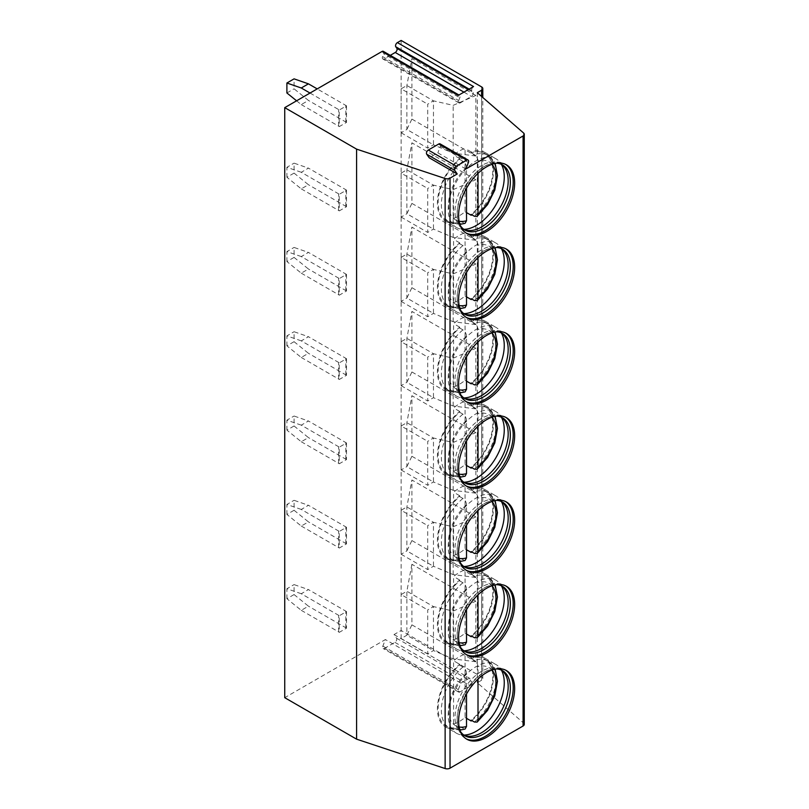 <?xml version="1.0" encoding="UTF-8"?>
<svg xmlns="http://www.w3.org/2000/svg" width="809" height="809" viewBox="0 0 809 809"><rect width="100%" height="100%" fill="white"/><g stroke="black" fill="none" stroke-linecap="round" stroke-linejoin="round"><path stroke-width="0.61" stroke-dasharray="4.04 3.03" d="M465.863 169L437.841 152.82L429.225 157.795M473.558 86.573A2.639 1.527 120 0 0 471.94 90.75L473.012 92.277A2.639 1.527 -60 0 1 471.394 96.453L460.331 102.834A2.639 1.527 -60 0 1 459.006 102.965A2.639 1.527 -60 0 1 458.713 100.538L459.795 97.758A2.639 1.527 120 0 0 459.492 95.32A2.639 1.527 120 0 0 458.177 95.452M383.335 51.351A2.639 1.527 -60 0 1 383.628 53.788L459.795 97.758M390.262 55.356L384.174 58.865A2.639 1.527 -60 0 1 382.849 58.996A2.639 1.527 -60 0 1 382.556 56.569L383.628 53.788M401.133 40.45L401.133 630.484L394.013 634.59L396.541 638.19A2.639 1.527 -60 0 1 394.923 642.356L384.477 648.393A2.639 1.527 -60 0 1 383.163 648.525A2.639 1.527 -60 0 1 382.859 646.088L385.397 639.565L284.738 697.682M346.495 611.584L346.495 628.178L339.244 632.365L339.244 615.77L346.495 611.584A14.228 8.211 0 0 0 345.807 611.149L308.441 589.579L301.261 593.735L338.617 615.305A4.065 2.346 180 0 1 339.244 615.77M346.495 527.296L346.495 543.881L339.244 548.067L339.244 531.483L346.495 527.296A14.228 8.211 0 0 0 345.807 526.861L308.441 505.291L301.261 509.437L338.617 531.007A4.065 2.346 180 0 1 339.244 531.483M346.495 442.998L346.495 459.593L339.244 463.779L339.244 447.185L346.495 442.998A14.228 8.211 0 0 0 345.807 442.574L308.441 421.004L301.261 425.15L338.617 446.72A4.065 2.346 180 0 1 339.244 447.185M346.495 358.711L346.495 375.305L339.244 379.492L339.244 362.897L346.495 358.711A14.228 8.211 0 0 0 345.807 358.286L308.441 336.716L301.261 340.862L338.617 362.432A4.065 2.346 180 0 1 339.244 362.897M346.495 274.423L346.495 291.018L339.244 295.204L339.244 278.609L346.495 274.423A14.228 8.211 0 0 0 345.807 273.988L308.441 252.418L301.261 256.564L338.617 278.134A4.065 2.346 180 0 1 339.244 278.609M346.495 190.125L346.495 206.72L339.244 210.906L339.244 194.312L346.495 190.125A14.228 8.211 0 0 0 345.807 189.7L308.441 168.13L301.261 172.277L338.617 193.847A4.065 2.346 180 0 1 339.244 194.312M346.495 105.837L346.495 122.432L339.244 126.619L339.244 110.024L346.495 105.837A14.228 8.211 0 0 0 345.807 105.413L317.209 88.899M440.076 143.871A2.639 1.527 -60 0 1 440.369 146.298L437.841 152.82M524.262 724.348A4.065 2.346 0 0 0 523.585 723.044L477.29 682.745L481.598 680.258A4.065 2.346 0 0 0 482.791 678.599A4.065 2.346 0 0 0 481.598 676.941L401.133 630.484M477.29 92.711L477.29 682.745M411.902 624.841L475.854 661.762L475.854 601.198L411.902 564.278L411.902 624.841L406.876 635.217L433.462 650.557L433.462 606.588L453.182 611.088L475.854 601.198M411.902 540.554L475.854 577.474L475.854 516.911L411.902 479.99L411.902 540.554L406.876 550.919L433.462 566.27L433.462 522.301L453.182 526.79L475.854 516.911M411.902 456.266L475.854 493.177L475.854 432.613L411.902 395.702L411.902 456.266L406.876 466.631L433.462 481.982L433.462 438.013L453.182 442.503L475.854 432.613M411.902 371.968L475.854 408.889L475.854 348.325L411.902 311.404L411.902 371.968L406.876 382.344L433.462 397.684L433.462 353.715L453.182 358.215L475.854 348.325M411.902 287.68L475.854 324.601L475.854 264.037L411.902 227.117L411.902 287.68L406.876 298.046L433.462 313.396L433.462 269.427L453.182 273.927L475.854 264.037M411.902 203.393L475.854 240.303L475.854 179.74L411.902 142.829L411.902 203.393L406.876 213.758L433.462 229.109L433.462 185.14L453.182 189.63L475.854 179.74M411.902 119.095L475.854 156.016L475.854 95.452L411.902 58.531L411.902 119.095L406.876 129.47L433.462 144.821L433.462 100.842L453.182 105.342L475.854 95.452M460.837 683.12L469.453 678.144L471.991 681.744A2.639 1.527 -60 0 1 470.373 685.911L459.916 691.948A2.639 1.527 -60 0 1 458.602 692.079A2.639 1.527 -60 0 1 458.309 689.642L460.837 683.12L385.397 639.565M394.013 634.59L469.453 678.144M475.854 661.762L453.182 658.89L433.462 650.557L427.708 653.874L427.708 609.905L433.462 606.588L406.876 591.237L401.133 594.564L427.708 609.905M411.902 564.278L406.876 591.237L406.876 635.217L401.133 638.534L427.708 653.874M453.182 658.89L453.182 611.088M401.133 638.534L401.133 594.564M475.854 577.474L453.182 574.592L433.462 566.27L427.708 569.587L427.708 525.617L433.462 522.301L406.876 506.95L401.133 510.267L427.708 525.617M401.133 510.267L401.133 554.236L406.876 550.919L406.876 506.95L411.902 479.99M401.133 554.236L427.708 569.587M453.182 574.592L453.182 526.79M475.854 493.177L453.182 490.305L433.462 481.982L427.708 485.299L427.708 441.33L433.462 438.013L406.876 422.662L401.133 425.979L427.708 441.33M401.133 425.979L401.133 469.948L406.876 466.631L406.876 422.662L411.902 395.702M401.133 469.948L427.708 485.299M453.182 490.305L453.182 442.503M475.854 408.889L453.182 406.017L433.462 397.684L427.708 401.011L427.708 357.032L433.462 353.715L406.876 338.374L401.133 341.691L427.708 357.032M401.133 341.691L401.133 385.66L406.876 382.344L406.876 338.374L411.902 311.404M401.133 385.66L427.708 401.011M453.182 406.017L453.182 358.215M475.854 324.601L453.182 321.719L433.462 313.396L427.708 316.713L427.708 272.744L433.462 269.427L406.876 254.077L401.133 257.393L427.708 272.744M401.133 257.393L401.133 301.373L406.876 298.046L406.876 254.077L411.902 227.117M401.133 301.373L427.708 316.713M453.182 321.719L453.182 273.927M475.854 240.303L453.182 237.431L433.462 229.109L427.708 232.426L427.708 188.457L433.462 185.14L406.876 169.789L401.133 173.106L427.708 188.457M401.133 173.106L401.133 217.075L406.876 213.758L406.876 169.789L411.902 142.829M401.133 217.075L427.708 232.426M453.182 237.431L453.182 189.63M475.854 156.016L453.182 153.144L433.462 144.821L427.708 148.138L427.708 104.169L433.462 100.842L406.876 85.501L401.133 88.818L427.708 104.169M401.133 88.818L401.133 132.787L406.876 129.47L406.876 85.501L411.902 58.531M401.133 132.787L427.708 148.138M453.182 153.144L453.182 105.342M496.372 668.942A37.598 21.701 -60 0 0 483.752 672.542A37.598 21.701 -60 0 0 457.166 718.594L457.166 720.253A39.631 22.874 120 0 0 465.377 738.384A39.631 22.874 120 0 0 466.105 738.779M457.166 720.253A39.631 22.874 -60 0 1 485.188 671.713A39.631 22.874 -60 0 1 505.008 669.751A39.631 22.874 -60 0 1 505.706 670.186M457.166 718.594A37.598 21.701 120 0 0 460.351 731.326M501.438 670.115A37.598 21.701 -60 0 0 500.397 669.437A37.598 21.701 -60 0 0 471.425 679.509A37.598 21.701 -60 0 0 455.012 717.34A37.598 21.701 120 0 0 462.799 734.552A37.598 21.701 120 0 0 463.911 735.128M445.628 726.988A39.631 22.874 120 0 0 459.694 727.655L459.694 726.806A38.61 22.288 -60 0 1 446.143 726.108A38.61 22.288 -60 0 1 439.257 698.875A38.61 22.288 -60 0 1 459.694 665.17L459.694 664.32A39.631 22.874 -60 0 0 437.416 708.846A39.631 22.874 120 0 0 445.628 726.988L456.418 733.217A39.631 22.874 120 0 1 448.216 715.075A39.631 22.874 -60 0 1 465.509 675.202A39.631 22.874 -60 0 1 496.048 664.583A39.631 22.874 -60 0 1 499.446 667.374A39.631 22.874 -60 0 1 501.368 670.085M456.418 733.217A39.631 22.874 120 0 0 460.533 734.764A39.631 22.874 120 0 0 463.84 735.078M459.694 727.655L453.576 724.126A39.631 22.874 120 0 0 465.074 717.482L465.074 654.147A39.631 22.874 120 0 0 453.576 660.791L453.576 724.126M466.51 718.321L465.074 717.482M471.789 720.516A39.631 22.874 120 0 0 493.46 676.496A39.631 22.874 -60 0 0 485.258 658.354L496.048 664.583M485.258 658.354A39.631 22.874 -60 0 0 471.192 657.687L471.192 658.536A38.61 22.288 -60 0 1 484.743 659.234A38.61 22.288 -60 0 1 491.629 686.467A38.61 22.288 -60 0 1 471.192 720.162M471.192 658.536L474.418 660.397C476.552 661.833 477.755 663.936 478.008 666.727L478.008 679.095M471.192 657.687L465.074 654.147M459.694 665.17L462.92 667.031C465.064 668.477 466.267 670.59 466.51 673.361L466.51 693.991M459.694 726.806L465.094 729.051M459.694 664.32L453.576 660.791M496.372 584.644A37.598 21.701 -60 0 0 483.752 588.254A37.598 21.701 -60 0 0 457.166 634.296L457.166 635.955A39.631 22.874 120 0 0 465.377 654.097A39.631 22.874 120 0 0 466.105 654.491M457.166 635.955A39.631 22.874 -60 0 1 485.188 587.425A39.631 22.874 -60 0 1 505.008 585.463A39.631 22.874 -60 0 1 505.706 585.898M457.166 634.296A37.598 21.701 120 0 0 460.351 647.028M501.438 585.827A37.598 21.701 -60 0 0 500.397 585.15A37.598 21.701 -60 0 0 471.425 595.222A37.598 21.701 -60 0 0 455.012 633.053A37.598 21.701 120 0 0 462.799 650.264A37.598 21.701 120 0 0 463.911 650.83M445.628 642.7A39.631 22.874 120 0 0 459.694 643.367L459.694 642.508A38.61 22.288 -60 0 1 446.143 641.81A38.61 22.288 -60 0 1 439.257 614.587A38.61 22.288 -60 0 1 459.694 580.882L459.694 580.033A39.631 22.874 -60 0 0 437.416 624.558A39.631 22.874 120 0 0 445.628 642.7L456.418 648.929A39.631 22.874 120 0 1 448.216 630.787A39.631 22.874 -60 0 1 465.509 590.904A39.631 22.874 -60 0 1 496.048 580.296A39.631 22.874 -60 0 1 499.446 583.077A39.631 22.874 -60 0 1 501.368 585.787M456.418 648.929A39.631 22.874 120 0 0 460.533 650.476A39.631 22.874 120 0 0 463.84 650.78M459.694 643.367L453.576 639.838A39.631 22.874 120 0 0 465.074 633.194L465.074 569.86A39.631 22.874 120 0 0 453.576 576.493L453.576 639.838M466.51 634.023L465.074 633.194M471.789 636.228A39.631 22.874 120 0 0 493.46 592.198A39.631 22.874 -60 0 0 485.258 574.056L496.048 580.296M485.258 574.056A39.631 22.874 -60 0 0 471.192 573.389L471.192 574.248A38.61 22.288 -60 0 1 484.743 574.946A38.61 22.288 -60 0 1 491.629 602.169A38.61 22.288 -60 0 1 471.192 635.874M471.192 573.389L465.074 569.86M471.192 574.248L474.418 576.109C476.552 577.535 477.755 579.649 478.008 582.44L478.008 594.797M459.694 642.508L465.094 644.763M459.694 580.882L462.92 582.743C465.064 584.189 466.267 586.303 466.51 589.073L466.51 609.703M459.694 580.033L453.576 576.493M496.372 500.356A37.598 21.701 -60 0 0 483.752 503.967A37.598 21.701 -60 0 0 457.166 550.009L457.166 551.667A39.631 22.874 120 0 0 465.377 569.809A39.631 22.874 120 0 0 466.105 570.203M457.166 551.667A39.631 22.874 -60 0 1 485.188 503.137A39.631 22.874 -60 0 1 505.008 501.175A39.631 22.874 -60 0 1 505.706 501.61M457.166 550.009A37.598 21.701 120 0 0 460.351 562.74M501.438 501.529A37.598 21.701 -60 0 0 500.397 500.862A37.598 21.701 -60 0 0 471.425 510.934A37.598 21.701 -60 0 0 455.012 548.765A37.598 21.701 120 0 0 462.799 565.976A37.598 21.701 120 0 0 463.911 566.543M445.628 558.402A39.631 22.874 120 0 0 459.694 559.07L459.694 558.22A38.61 22.288 -60 0 1 446.143 557.522A38.61 22.288 -60 0 1 439.257 530.289A38.61 22.288 -60 0 1 459.694 496.595L459.694 495.735A39.631 22.874 -60 0 0 437.416 540.26A39.631 22.874 120 0 0 445.628 558.402L456.418 564.642A39.631 22.874 120 0 1 448.216 546.5A39.631 22.874 -60 0 1 465.509 506.616A39.631 22.874 -60 0 1 496.048 495.998A39.631 22.874 -60 0 1 499.446 498.789A39.631 22.874 -60 0 1 501.368 501.499M456.418 564.642A39.631 22.874 120 0 0 460.533 566.179A39.631 22.874 120 0 0 463.84 566.492M459.694 559.07L453.576 555.54A39.631 22.874 120 0 0 465.074 548.906L465.074 485.572A39.631 22.874 120 0 0 453.576 492.206L453.576 555.54M466.51 549.736L465.074 548.906M471.789 551.93A39.631 22.874 120 0 0 493.46 507.91A39.631 22.874 -60 0 0 485.258 489.769L496.048 495.998M485.258 489.769A39.631 22.874 -60 0 0 471.192 489.101L471.192 489.951A38.61 22.288 -60 0 1 484.743 490.659A38.61 22.288 -60 0 1 491.629 517.881A38.61 22.288 -60 0 1 471.192 551.586M471.192 489.101L465.074 485.572M471.192 489.951L474.418 491.811C476.552 493.247 477.755 495.361 478.008 498.152L478.008 510.509M459.694 558.22L465.094 560.475M459.694 496.595L462.92 498.455C465.064 499.901 466.267 502.005 466.51 504.786L466.51 525.415M459.694 495.735L453.576 492.206M496.372 416.069A37.598 21.701 -60 0 0 483.752 419.669A37.598 21.701 -60 0 0 457.166 465.721L457.166 467.38A39.631 22.874 120 0 0 465.377 485.521A39.631 22.874 120 0 0 466.105 485.906M457.166 467.38A39.631 22.874 -60 0 1 485.188 418.84A39.631 22.874 -60 0 1 505.008 416.878A39.631 22.874 -60 0 1 505.706 417.323M457.166 465.721A37.598 21.701 120 0 0 460.351 478.453M501.438 417.242A37.598 21.701 -60 0 0 500.397 416.564A37.598 21.701 -60 0 0 471.425 426.636A37.598 21.701 -60 0 0 455.012 464.477A37.598 21.701 120 0 0 462.799 481.679A37.598 21.701 120 0 0 463.911 482.255M445.628 474.114A39.631 22.874 120 0 0 459.694 474.782L459.694 473.932A38.61 22.288 -60 0 1 446.143 473.235A38.61 22.288 -60 0 1 439.257 446.002A38.61 22.288 -60 0 1 459.694 412.297L459.694 411.447A39.631 22.874 -60 0 0 437.416 455.973A39.631 22.874 120 0 0 445.628 474.114L456.418 480.344A39.631 22.874 120 0 1 448.216 462.202A39.631 22.874 -60 0 1 465.509 422.328A39.631 22.874 -60 0 1 496.048 411.71A39.631 22.874 -60 0 1 499.446 414.501A39.631 22.874 -60 0 1 501.368 417.211M456.418 480.344A39.631 22.874 120 0 0 460.533 481.891A39.631 22.874 120 0 0 463.84 482.204M459.694 474.782L453.576 471.253A39.631 22.874 120 0 0 465.074 464.619L465.074 401.284A39.631 22.874 120 0 0 453.576 407.918L453.576 471.253M466.51 465.448L465.074 464.619M471.789 467.642A39.631 22.874 120 0 0 493.46 423.623A39.631 22.874 -60 0 0 485.258 405.481L496.048 411.71M485.258 405.481A39.631 22.874 -60 0 0 471.192 404.813L471.192 405.663A38.61 22.288 -60 0 1 484.743 406.361A38.61 22.288 -60 0 1 491.629 433.594A38.61 22.288 -60 0 1 471.192 467.299M471.192 404.813L465.074 401.284M471.192 405.663L474.418 407.524C476.552 408.96 477.755 411.073 478.008 413.854L478.008 426.222M459.694 473.932L465.094 476.177M459.694 412.297L462.92 414.157C465.064 415.604 466.267 417.717 466.51 420.498L466.51 441.117M459.694 411.447L453.576 407.918M496.372 331.771A37.598 21.701 -60 0 0 483.752 335.381A37.598 21.701 -60 0 0 457.166 381.423L457.166 383.082A39.631 22.874 120 0 0 465.377 401.224A39.631 22.874 120 0 0 466.105 401.618M457.166 383.082A39.631 22.874 -60 0 1 485.188 334.552A39.631 22.874 -60 0 1 505.008 332.59A39.631 22.874 -60 0 1 505.706 333.025M457.166 381.423A37.598 21.701 120 0 0 460.351 394.155M501.438 332.954A37.598 21.701 -60 0 0 500.397 332.277A37.598 21.701 -60 0 0 471.425 342.349A37.598 21.701 -60 0 0 455.012 380.179A37.598 21.701 120 0 0 462.799 397.391A37.598 21.701 120 0 0 463.911 397.957M445.628 389.827A39.631 22.874 120 0 0 459.694 390.494L459.694 389.645A38.61 22.288 -60 0 1 446.143 388.937A38.61 22.288 -60 0 1 439.257 361.714A38.61 22.288 -60 0 1 459.694 328.009L459.694 327.16A39.631 22.874 -60 0 0 437.416 371.685A39.631 22.874 120 0 0 445.628 389.827L456.418 396.056A39.631 22.874 120 0 1 448.216 377.914A39.631 22.874 -60 0 1 465.509 338.041A39.631 22.874 -60 0 1 496.048 327.423A39.631 22.874 -60 0 1 499.446 330.214A39.631 22.874 -60 0 1 501.368 332.914M456.418 396.056A39.631 22.874 120 0 0 460.533 397.603A39.631 22.874 120 0 0 463.84 397.917M459.694 390.494L453.576 386.965A39.631 22.874 120 0 0 465.074 380.321L465.074 316.986A39.631 22.874 120 0 0 453.576 323.63L453.576 386.965M466.51 381.15L465.074 380.321M471.789 383.355A39.631 22.874 120 0 0 493.46 339.325A39.631 22.874 -60 0 0 485.258 321.193L496.048 327.423M485.258 321.193A39.631 22.874 -60 0 0 471.192 320.516L471.192 321.375A38.61 22.288 -60 0 1 484.743 322.073A38.61 22.288 -60 0 1 491.629 349.296A38.61 22.288 -60 0 1 471.192 383.001M471.192 320.516L465.074 316.986M471.192 321.375L474.418 323.236C476.552 324.672 477.755 326.775 478.008 329.566L478.008 341.934M459.694 389.645L465.094 391.89M459.694 328.009L462.92 329.87C465.064 331.316 466.267 333.429 466.51 336.2L466.51 356.83M459.694 327.16L453.576 323.63M496.372 247.483A37.598 21.701 -60 0 0 483.752 251.093A37.598 21.701 -60 0 0 457.166 297.136L457.166 298.794A39.631 22.874 120 0 0 465.377 316.936A39.631 22.874 120 0 0 466.105 317.33M457.166 298.794A39.631 22.874 -60 0 1 485.188 250.264A39.631 22.874 -60 0 1 505.008 248.302A39.631 22.874 -60 0 1 505.706 248.737M457.166 297.136A37.598 21.701 120 0 0 460.351 309.867M501.438 248.656A37.598 21.701 -60 0 0 500.397 247.989A37.598 21.701 -60 0 0 471.425 258.061A37.598 21.701 -60 0 0 455.012 295.892A37.598 21.701 120 0 0 462.799 313.103A37.598 21.701 120 0 0 463.911 313.67M445.628 305.539A39.631 22.874 120 0 0 459.694 306.207L459.694 305.347A38.61 22.288 -60 0 1 446.143 304.649A38.61 22.288 -60 0 1 439.257 277.426A38.61 22.288 -60 0 1 459.694 243.721L459.694 242.862A39.631 22.874 -60 0 0 437.416 287.397A39.631 22.874 120 0 0 445.628 305.539L456.418 311.768A39.631 22.874 120 0 1 448.216 293.627A39.631 22.874 -60 0 1 465.509 253.743A39.631 22.874 -60 0 1 496.048 243.125A39.631 22.874 -60 0 1 499.446 245.916A39.631 22.874 -60 0 1 501.368 248.626M456.418 311.768A39.631 22.874 120 0 0 460.533 313.316A39.631 22.874 120 0 0 463.84 313.619M459.694 306.207L453.576 302.667A39.631 22.874 120 0 0 465.074 296.033L465.074 232.699A39.631 22.874 120 0 0 453.576 239.333L453.576 302.667M466.51 296.863L465.074 296.033M471.789 299.057A39.631 22.874 120 0 0 493.46 255.037A39.631 22.874 -60 0 0 485.258 236.895L496.048 243.125M485.258 236.895A39.631 22.874 -60 0 0 471.192 236.228L471.192 237.077A38.61 22.288 -60 0 1 484.743 237.785A38.61 22.288 -60 0 1 491.629 265.008A38.61 22.288 -60 0 1 471.192 298.713M471.192 236.228L465.074 232.699M471.192 237.077L474.418 238.948C476.552 240.374 477.755 242.488 478.008 245.279L478.008 257.636M459.694 305.347L465.094 307.602M459.694 243.721L462.92 245.582C465.064 247.028 466.267 249.132 466.51 251.912L466.51 272.542M459.694 242.862L453.576 239.333M496.372 163.196A37.598 21.701 -60 0 0 483.752 166.806A37.598 21.701 -60 0 0 457.166 212.848L457.166 214.506A39.631 22.874 120 0 0 465.377 232.648A39.631 22.874 120 0 0 466.105 233.043M457.166 214.506A39.631 22.874 -60 0 1 485.188 165.976A39.631 22.874 -60 0 1 505.008 164.005A39.631 22.874 -60 0 1 505.706 164.449M457.166 212.848A37.598 21.701 120 0 0 460.351 225.58M501.438 164.369A37.598 21.701 -60 0 0 500.397 163.691A37.598 21.701 -60 0 0 471.425 173.763A37.598 21.701 -60 0 0 455.012 211.604A37.598 21.701 120 0 0 462.799 228.816A37.598 21.701 120 0 0 463.911 229.382M445.628 221.241A39.631 22.874 120 0 0 459.694 221.909L459.694 221.059A38.61 22.288 -60 0 1 446.143 220.361A38.61 22.288 -60 0 1 439.257 193.129A38.61 22.288 -60 0 1 459.694 159.424L459.694 158.574A39.631 22.874 -60 0 0 437.416 203.099A39.631 22.874 120 0 0 445.628 221.241L456.418 227.471A39.631 22.874 120 0 1 448.216 209.339A39.631 22.874 -60 0 1 465.509 169.455A39.631 22.874 -60 0 1 496.048 158.837A39.631 22.874 -60 0 1 499.446 161.628A39.631 22.874 -60 0 1 501.368 164.338M456.418 227.471A39.631 22.874 120 0 0 460.533 229.018A39.631 22.874 120 0 0 463.84 229.331M459.694 221.909L453.576 218.379A39.631 22.874 120 0 0 465.074 211.746L465.074 148.411A39.631 22.874 120 0 0 453.576 155.045L453.576 218.379M466.51 212.575L465.074 211.746M471.789 214.769A39.631 22.874 120 0 0 493.46 170.75A39.631 22.874 -60 0 0 485.258 152.608L496.048 158.837M485.258 152.608A39.631 22.874 -60 0 0 471.192 151.94L471.192 152.79A38.61 22.288 -60 0 1 484.743 153.488A38.61 22.288 -60 0 1 491.629 180.72A38.61 22.288 -60 0 1 471.192 214.425M471.192 151.94L465.074 148.411M471.192 152.79L474.418 154.65C476.552 156.086 477.755 158.2 478.008 160.981L478.008 173.348M459.694 221.059L465.094 223.314M459.694 159.424L462.92 161.294C465.064 162.73 466.267 164.844 466.51 167.625L466.51 188.244M459.694 158.574L453.576 155.045M294.072 594.564L286.892 598.711L301.261 610.32L308.441 606.174L294.072 594.564L294.072 584.604L308.441 589.579M301.261 610.32L338.617 631.89A4.065 2.346 180 0 1 339.244 632.365M346.495 628.178A14.228 8.211 0 0 0 345.807 627.744L308.441 606.174M301.261 593.735L286.892 588.75L294.072 584.604M286.892 598.711L286.892 588.75M294.072 510.267L286.892 514.423L301.261 526.032L308.441 521.886L294.072 510.267L294.072 500.316L308.441 505.291M301.261 526.032L338.617 547.602A4.065 2.346 180 0 1 339.244 548.067M346.495 543.881A14.228 8.211 0 0 0 345.807 543.456L308.441 521.886M301.261 509.437L286.892 504.462L294.072 500.316M286.892 514.423L286.892 504.462M294.072 425.979L286.892 430.125L301.261 441.744L308.441 437.598L294.072 425.979L294.072 416.028L308.441 421.004M301.261 441.744L338.617 463.314A4.065 2.346 180 0 1 339.244 463.779M346.495 459.593A14.228 8.211 0 0 0 345.807 459.168L308.441 437.598M301.261 425.15L286.892 420.174L294.072 416.028M286.892 430.125L286.892 420.174M294.072 341.691L286.892 345.837L301.261 357.457L308.441 353.3L294.072 341.691L294.072 331.73L308.441 336.716M301.261 357.457L338.617 379.027A4.065 2.346 180 0 1 339.244 379.492M346.495 375.305A14.228 8.211 0 0 0 345.807 374.87L308.441 353.3M301.261 340.862L286.892 335.887L294.072 331.73M286.892 345.837L286.892 335.887M294.072 257.404L286.892 261.55L301.261 273.159L308.441 269.013L294.072 257.404L294.072 247.443L308.441 252.418M301.261 273.159L338.617 294.729A4.065 2.346 180 0 1 339.244 295.204M346.495 291.018A14.228 8.211 0 0 0 345.807 290.583L308.441 269.013M301.261 256.564L286.892 251.589L294.072 247.443M286.892 261.55L286.892 251.589M294.072 173.106L286.892 177.252L301.261 188.871L308.441 184.725L294.072 173.106L294.072 163.155L308.441 168.13M301.261 188.871L338.617 210.441A4.065 2.346 180 0 1 339.244 210.906M346.495 206.72A14.228 8.211 0 0 0 345.807 206.295L308.441 184.725M301.261 172.277L286.892 167.301L294.072 163.155M286.892 177.252L286.892 167.301M296.59 100.801L301.261 104.583L308.441 100.427L294.072 88.818L294.072 78.857M301.261 104.583L338.617 126.153A4.065 2.346 180 0 1 339.244 126.619M346.495 122.432A14.228 8.211 0 0 0 345.807 122.007L308.441 100.427M286.892 92.964L294.072 88.818M310.029 93.045L338.617 109.559A4.065 2.346 180 0 1 339.244 110.024M382.556 56.569L458.713 100.538M384.174 58.865L460.331 102.834M463.921 92.135L471.394 96.453M468.34 89.587L473.012 92.277M469.129 89.132L471.94 90.75M468.391 162.478L440.369 146.298M523.585 133.01L523.585 723.044M481.598 96.463L481.598 680.258M481.598 86.907L481.598 676.941M396.541 638.19L471.991 681.744M394.923 642.356L470.373 685.911M384.477 648.393L459.916 691.948M382.859 646.088L458.309 689.642M491.993 670.044A33.523 19.355 120 0 0 478.008 666.727M466.51 673.361A33.523 19.355 120 0 0 448.894 705.428A33.523 19.355 120 0 0 459.128 726.978M474.418 722.022A38.61 22.288 120 0 0 494.855 688.328A38.61 22.288 120 0 0 487.969 661.095A38.61 22.288 120 0 0 474.418 660.397M462.92 667.031A38.61 22.288 120 0 0 442.483 700.736A38.61 22.288 120 0 0 449.359 727.969A38.61 22.288 120 0 0 462.92 728.666M474.418 637.735A38.61 22.288 120 0 0 494.855 604.03A38.61 22.288 120 0 0 487.969 576.807A38.61 22.288 120 0 0 474.418 576.109M462.92 582.743A38.61 22.288 120 0 0 442.483 616.448A38.61 22.288 120 0 0 449.359 643.671A38.61 22.288 120 0 0 462.92 644.369M491.993 585.756A33.523 19.355 120 0 0 478.008 582.44M466.51 589.073A33.523 19.355 120 0 0 448.894 621.14A33.523 19.355 120 0 0 459.128 642.69M474.418 553.447A38.61 22.288 120 0 0 494.855 519.742A38.61 22.288 120 0 0 487.969 492.519A38.61 22.288 120 0 0 474.418 491.811M462.92 498.455A38.61 22.288 120 0 0 442.483 532.15A38.61 22.288 120 0 0 449.359 559.383A38.61 22.288 120 0 0 462.92 560.081M491.993 501.469A33.523 19.355 120 0 0 478.008 498.152M466.51 504.786A33.523 19.355 120 0 0 448.894 536.852A33.523 19.355 120 0 0 459.128 558.392M474.418 469.159A38.61 22.288 120 0 0 494.855 435.454A38.61 22.288 120 0 0 487.969 408.221A38.61 22.288 120 0 0 474.418 407.524M462.92 414.157A38.61 22.288 120 0 0 442.483 447.862A38.61 22.288 120 0 0 449.359 475.095A38.61 22.288 120 0 0 462.92 475.793M491.993 417.171A33.523 19.355 120 0 0 478.008 413.854M466.51 420.498A33.523 19.355 120 0 0 448.894 452.555A33.523 19.355 120 0 0 459.128 474.104M474.418 384.862A38.61 22.288 120 0 0 494.855 351.167A38.61 22.288 120 0 0 487.969 323.934A38.61 22.288 120 0 0 474.418 323.236M462.92 329.87A38.61 22.288 120 0 0 442.483 363.575A38.61 22.288 120 0 0 449.359 390.798A38.61 22.288 120 0 0 462.92 391.505M491.993 332.883A33.523 19.355 120 0 0 478.008 329.566M466.51 336.2A33.523 19.355 120 0 0 448.894 368.267A33.523 19.355 120 0 0 459.128 389.817M474.418 300.574A38.61 22.288 120 0 0 494.855 266.869A38.61 22.288 120 0 0 487.969 239.646A38.61 22.288 120 0 0 474.418 238.948M462.92 245.582A38.61 22.288 120 0 0 442.483 279.287A38.61 22.288 120 0 0 449.359 306.51A38.61 22.288 120 0 0 462.92 307.208M491.993 248.596A33.523 19.355 120 0 0 478.008 245.279M466.51 251.912A33.523 19.355 120 0 0 448.894 283.979A33.523 19.355 120 0 0 459.128 305.519M474.418 216.286A38.61 22.288 120 0 0 494.855 182.581A38.61 22.288 120 0 0 487.969 155.348A38.61 22.288 120 0 0 474.418 154.65M462.92 161.294A38.61 22.288 120 0 0 442.483 194.989A38.61 22.288 120 0 0 449.359 222.222A38.61 22.288 120 0 0 462.92 222.92M491.993 164.298A33.523 19.355 120 0 0 478.008 160.981M466.51 167.625A33.523 19.355 120 0 0 448.894 199.692A33.523 19.355 120 0 0 459.128 221.231M345.807 627.744L345.807 611.149M338.617 631.89L338.617 615.305M345.807 543.456L345.807 526.861M338.617 547.602L338.617 531.007M345.807 459.168L345.807 442.574M338.617 463.314L338.617 446.72M345.807 374.87L345.807 358.286M338.617 379.027L338.617 362.432M345.807 290.583L345.807 273.988M338.617 294.729L338.617 278.134M345.807 206.295L345.807 189.7M338.617 210.441L338.617 193.847M345.807 122.007L345.807 105.413M338.617 126.153L338.617 109.559M459.492 95.32L458.946 95.007M459.006 102.965L382.849 58.996M482.791 678.599L482.791 97.505M458.602 692.079L383.163 648.525M465.377 738.384L466.813 739.224M505.008 669.751L506.444 670.58M483.752 672.542L485.188 671.713M462.799 734.552L464.953 735.796M500.397 669.437L502.551 670.681M503.613 672.087L499.446 667.374M466.702 736.018L460.533 734.764M495.128 669.164L487.969 661.095L484.743 659.234M459.927 730.133L449.359 727.969L446.143 726.108M465.377 654.097L466.813 654.926M505.008 585.463L506.444 586.292M483.752 588.254L485.188 587.425M462.799 650.264L464.953 651.508M500.397 585.15L502.551 586.394M503.613 587.789L499.446 583.077M466.702 651.73L460.533 650.476M484.743 574.946L487.969 576.807L495.128 584.877M446.143 641.81L449.359 643.671L459.927 645.835M465.377 569.809L466.813 570.638M505.008 501.175L506.444 502.005M483.752 503.967L485.188 503.137M462.799 565.976L464.953 567.22M500.397 500.862L502.551 502.106M503.613 503.501L499.446 498.789M466.702 567.443L460.533 566.179M484.743 490.659L487.969 492.519L495.128 500.579M446.143 557.522L449.359 559.383L459.927 561.547M465.377 485.521L466.813 486.351M505.008 416.878L506.444 417.707M483.752 419.669L485.188 418.84M462.799 481.679L464.953 482.933M500.397 416.564L502.551 417.808M503.613 419.214L499.446 414.501M466.702 483.145L460.533 481.891M484.743 406.361L487.969 408.221L495.128 416.291M446.143 473.235L449.359 475.095L459.927 477.259M465.377 401.224L466.813 402.053M505.008 332.59L506.444 333.419M483.752 335.381L485.188 334.552M462.799 397.391L464.953 398.635M500.397 332.277L502.551 333.52M503.613 334.926L499.446 330.214M466.702 398.857L460.533 397.603M484.743 322.073L487.969 323.934L495.128 332.003M446.143 388.937L449.359 390.798L459.927 392.972M465.377 316.936L466.813 317.765M505.008 248.302L506.444 249.132M483.752 251.093L485.188 250.264M462.799 313.103L464.953 314.347M500.397 247.989L502.551 249.233M503.613 250.628L499.446 245.916M466.702 314.57L460.533 313.316M484.743 237.785L487.969 239.646L495.128 247.706M446.143 304.649L449.359 306.51L459.927 308.674M465.377 232.648L466.813 233.477M505.008 164.005L506.444 164.834M483.752 166.806L485.188 165.976M462.799 228.816L464.953 230.059M500.397 163.691L502.551 164.935M503.613 166.341L499.446 161.628M466.702 230.282L460.533 229.018M484.743 153.488L487.969 155.348L495.128 163.418M446.143 220.361L449.359 222.222L459.927 224.386"/><path stroke-width="1.21" d="M457.237 173.975L454.709 170.375L426.687 154.195L429.225 157.795L457.237 173.975L450.026 178.142A4.065 2.346 0 0 1 445.132 178.516L356.587 149.129L284.738 107.648L382.01 51.483L458.177 95.452L473.558 86.573L397.391 42.604L401.133 40.45L481.598 86.907A4.065 2.346 0 0 1 482.791 88.565A4.065 2.346 0 0 1 481.598 90.224L481.598 96.463M454.709 170.375A2.639 1.527 -60 0 1 456.327 166.209L466.773 160.172A2.639 1.527 -60 0 1 468.098 160.051A2.639 1.527 -60 0 1 468.391 162.478L465.863 169L523.079 135.973A4.065 2.346 0 0 0 524.262 134.314A4.065 2.346 0 0 0 523.585 133.01L477.29 92.711L481.598 90.224M382.01 51.483A2.639 1.527 -60 0 1 383.335 51.351L458.946 95.007M284.738 107.648L284.738 697.682L356.587 739.163L445.132 768.55A4.065 2.346 0 0 0 450.026 768.176L523.079 726.007A4.065 2.346 0 0 0 524.262 724.348L524.262 134.314M390.262 55.356L395.237 52.484A2.639 1.527 -60 0 0 396.855 48.307L395.773 46.77A2.639 1.527 -60 0 1 397.391 42.604M356.587 149.129L356.587 739.163M458.602 721.082A39.631 22.874 120 0 0 466.813 739.224A39.631 22.874 120 0 0 497.353 728.606A39.631 22.874 120 0 0 514.645 688.722A39.631 22.874 120 0 0 506.444 670.58A39.631 22.874 120 0 0 475.904 681.198A39.631 22.874 120 0 0 458.602 721.082M458.602 636.784A39.631 22.874 120 0 0 466.813 654.926A39.631 22.874 120 0 0 497.353 644.308A39.631 22.874 120 0 0 514.645 604.434A39.631 22.874 120 0 0 506.444 586.292A39.631 22.874 120 0 0 475.904 596.911A39.631 22.874 120 0 0 458.602 636.784M458.602 552.496A39.631 22.874 120 0 0 466.813 570.638A39.631 22.874 120 0 0 497.353 560.02A39.631 22.874 120 0 0 514.645 520.147A39.631 22.874 120 0 0 506.444 502.005A39.631 22.874 120 0 0 475.904 512.613A39.631 22.874 120 0 0 458.602 552.496M458.602 468.209A39.631 22.874 120 0 0 466.813 486.351A39.631 22.874 120 0 0 497.353 475.732A39.631 22.874 120 0 0 514.645 435.849A39.631 22.874 120 0 0 506.444 417.707A39.631 22.874 120 0 0 475.904 428.325A39.631 22.874 120 0 0 458.602 468.209M458.602 383.911A39.631 22.874 120 0 0 466.813 402.053A39.631 22.874 120 0 0 497.353 391.445A39.631 22.874 120 0 0 514.645 351.561A39.631 22.874 120 0 0 506.444 333.419A39.631 22.874 120 0 0 475.904 344.037A39.631 22.874 120 0 0 458.602 383.911M458.602 299.623A39.631 22.874 120 0 0 466.813 317.765A39.631 22.874 120 0 0 497.353 307.147A39.631 22.874 120 0 0 514.645 267.273A39.631 22.874 120 0 0 506.444 249.132A39.631 22.874 120 0 0 475.904 259.75A39.631 22.874 120 0 0 458.602 299.623M458.602 215.336A39.631 22.874 120 0 0 466.813 233.477A39.631 22.874 120 0 0 497.353 222.859A39.631 22.874 120 0 0 514.645 182.976A39.631 22.874 120 0 0 506.444 164.834A39.631 22.874 120 0 0 475.904 175.452A39.631 22.874 120 0 0 458.602 215.336M426.687 154.195A2.639 1.527 -60 0 1 428.305 150.029L438.751 144.002A2.639 1.527 -60 0 1 440.076 143.871L468.098 160.051M466.105 738.779A39.631 22.874 120 0 0 496.382 727.271A39.631 22.874 120 0 0 513.209 687.893A39.631 22.874 -60 0 0 505.706 670.186M496.372 668.942A37.598 21.701 -60 0 1 502.551 670.681A37.598 21.701 -60 0 1 510.337 687.893A37.598 21.701 120 0 1 493.925 725.724A37.598 21.701 120 0 1 464.953 735.796A37.598 21.701 120 0 1 460.351 731.326M463.911 735.128A37.598 21.701 120 0 0 466.702 736.018A37.598 21.701 120 0 0 494.066 721.911A37.598 21.701 120 0 0 508.183 686.649A37.598 21.701 -60 0 0 503.613 672.087A37.598 21.701 -60 0 0 501.438 670.115M501.368 670.085A39.631 22.874 -60 0 1 504.26 682.725A39.631 22.874 120 0 1 463.84 735.078M471.789 720.516A39.631 22.874 120 0 1 471.192 721.021L466.51 718.321M471.192 721.021L471.192 720.162L474.418 722.022L477.168 722.093L487.574 710.363L494.784 695.871L497.454 681.279L495.128 669.164M478.008 679.095L478.008 719.838L477.168 722.093M466.51 693.991L466.51 726.482L465.094 729.051L459.927 730.133M466.105 654.491A39.631 22.874 120 0 0 496.382 642.983A39.631 22.874 120 0 0 513.209 603.605A39.631 22.874 -60 0 0 505.706 585.898M496.372 584.644A37.598 21.701 -60 0 1 502.551 586.394A37.598 21.701 -60 0 1 510.337 603.605A37.598 21.701 120 0 1 493.925 641.436A37.598 21.701 120 0 1 464.953 651.508A37.598 21.701 120 0 1 460.351 647.028M463.911 650.83A37.598 21.701 120 0 0 466.702 651.73A37.598 21.701 120 0 0 494.066 637.623A37.598 21.701 120 0 0 508.183 602.361A37.598 21.701 -60 0 0 503.613 587.789A37.598 21.701 -60 0 0 501.438 585.827M501.368 585.787A39.631 22.874 -60 0 1 504.26 598.427A39.631 22.874 120 0 1 463.84 650.78M471.789 636.228A39.631 22.874 120 0 1 471.192 636.723L466.51 634.023M471.192 636.723L471.192 635.874L474.418 637.735L477.168 637.805L487.574 626.065L494.784 611.574L497.454 596.991L495.128 584.877M478.008 594.797L478.008 635.55L477.168 637.805M459.927 645.835L465.094 644.763L466.51 642.184L466.51 609.703M466.105 570.203A39.631 22.874 120 0 0 496.382 558.695A39.631 22.874 120 0 0 513.209 519.307A39.631 22.874 -60 0 0 505.706 501.61M496.372 500.356A37.598 21.701 -60 0 1 502.551 502.106A37.598 21.701 -60 0 1 510.337 519.307A37.598 21.701 120 0 1 493.925 557.148A37.598 21.701 120 0 1 464.953 567.22A37.598 21.701 120 0 1 460.351 562.74M463.911 566.543A37.598 21.701 120 0 0 466.702 567.443A37.598 21.701 120 0 0 494.066 553.336A37.598 21.701 120 0 0 508.183 518.063A37.598 21.701 -60 0 0 503.613 503.501A37.598 21.701 -60 0 0 501.438 501.529M501.368 501.499A39.631 22.874 -60 0 1 504.26 514.14A39.631 22.874 120 0 1 463.84 566.492M471.789 551.93A39.631 22.874 120 0 1 471.192 552.436L466.51 549.736M471.192 552.436L471.192 551.586L474.418 553.447L477.168 553.518L487.574 541.777L494.784 527.286L497.454 512.704L495.128 500.579M478.008 510.509L478.008 551.263L477.168 553.518M459.927 561.547L465.094 560.475L466.51 557.897L466.51 525.415M466.105 485.906A39.631 22.874 120 0 0 496.382 474.398A39.631 22.874 120 0 0 513.209 435.02A39.631 22.874 -60 0 0 505.706 417.323M496.372 416.069A37.598 21.701 -60 0 1 502.551 417.808A37.598 21.701 -60 0 1 510.337 435.02A37.598 21.701 120 0 1 493.925 472.861A37.598 21.701 120 0 1 464.953 482.933A37.598 21.701 120 0 1 460.351 478.453M463.911 482.255A37.598 21.701 120 0 0 466.702 483.145A37.598 21.701 120 0 0 494.066 469.038A37.598 21.701 120 0 0 508.183 433.776A37.598 21.701 -60 0 0 503.613 419.214A37.598 21.701 -60 0 0 501.438 417.242M501.368 417.211A39.631 22.874 -60 0 1 504.26 429.852A39.631 22.874 120 0 1 463.84 482.204M471.789 467.642A39.631 22.874 120 0 1 471.192 468.148L466.51 465.448M471.192 468.148L471.192 467.299L474.418 469.159L477.168 469.22L487.574 457.489L494.784 442.998L497.454 428.406L495.128 416.291M478.008 426.222L478.008 466.975L477.168 469.22M459.927 477.259L465.094 476.177L466.51 473.609L466.51 441.117M466.105 401.618A39.631 22.874 120 0 0 496.382 390.11A39.631 22.874 120 0 0 513.209 350.732A39.631 22.874 -60 0 0 505.706 333.025M496.372 331.771A37.598 21.701 -60 0 1 502.551 333.52A37.598 21.701 -60 0 1 510.337 350.732A37.598 21.701 120 0 1 493.925 388.563A37.598 21.701 120 0 1 464.953 398.635A37.598 21.701 120 0 1 460.351 394.155M463.911 397.957A37.598 21.701 120 0 0 466.702 398.857A37.598 21.701 120 0 0 494.066 384.75A37.598 21.701 120 0 0 508.183 349.488A37.598 21.701 -60 0 0 503.613 334.926A37.598 21.701 -60 0 0 501.438 332.954M501.368 332.914A39.631 22.874 -60 0 1 504.26 345.564A39.631 22.874 120 0 1 463.84 397.917M471.789 383.355A39.631 22.874 120 0 1 471.192 383.86L466.51 381.15M471.192 383.86L471.192 383.001L474.418 384.862L477.168 384.932L487.574 373.202L494.784 358.711L497.454 344.118L495.128 332.003M478.008 341.934L478.008 382.677L477.168 384.932M459.927 392.972L465.094 391.89L466.51 389.321L466.51 356.83M466.105 317.33A39.631 22.874 120 0 0 496.382 305.822A39.631 22.874 120 0 0 513.209 266.444A39.631 22.874 -60 0 0 505.706 248.737M496.372 247.483A37.598 21.701 -60 0 1 502.551 249.233A37.598 21.701 -60 0 1 510.337 266.444A37.598 21.701 120 0 1 493.925 304.275A37.598 21.701 120 0 1 464.953 314.347A37.598 21.701 120 0 1 460.351 309.867M463.911 313.67A37.598 21.701 120 0 0 466.702 314.57A37.598 21.701 120 0 0 494.066 300.463A37.598 21.701 120 0 0 508.183 265.2A37.598 21.701 -60 0 0 503.613 250.628A37.598 21.701 -60 0 0 501.438 248.656M501.368 248.626A39.631 22.874 -60 0 1 504.26 261.267A39.631 22.874 120 0 1 463.84 313.619M471.789 299.057A39.631 22.874 120 0 1 471.192 299.563L466.51 296.863M471.192 299.563L471.192 298.713L474.418 300.574L477.168 300.645L487.574 288.904L494.784 274.413L497.454 259.831L495.128 247.706M478.008 257.636L478.008 298.39L477.168 300.645M459.927 308.674L465.094 307.602L466.51 305.023L466.51 272.542M466.105 233.043A39.631 22.874 120 0 0 496.382 221.535A39.631 22.874 120 0 0 513.209 182.146A39.631 22.874 -60 0 0 505.706 164.449M496.372 163.196A37.598 21.701 -60 0 1 502.551 164.935A37.598 21.701 -60 0 1 510.337 182.146A37.598 21.701 120 0 1 493.925 219.987A37.598 21.701 120 0 1 464.953 230.059A37.598 21.701 120 0 1 460.351 225.58M463.911 229.382A37.598 21.701 120 0 0 466.702 230.282A37.598 21.701 120 0 0 494.066 216.175A37.598 21.701 120 0 0 508.183 180.903A37.598 21.701 -60 0 0 503.613 166.341A37.598 21.701 -60 0 0 501.438 164.369M501.368 164.338A39.631 22.874 -60 0 1 504.26 176.979A39.631 22.874 120 0 1 463.84 229.331M471.789 214.769A39.631 22.874 120 0 1 471.192 215.275L466.51 212.575M471.192 215.275L471.192 214.425L474.418 216.286L477.168 216.347L487.574 204.616L494.784 190.125L497.454 175.543L495.128 163.418M478.008 173.348L478.008 214.102L477.168 216.347M459.927 224.386L465.094 223.314L466.51 220.736L466.51 188.244M317.209 88.899L308.441 83.843L301.261 87.989L286.892 83.014L286.892 92.964L296.59 100.801M286.892 83.014L294.072 78.857L308.441 83.843M301.261 87.989L310.029 93.045M395.237 52.484L463.921 92.135M396.855 48.307L468.34 89.587M395.773 46.77L469.129 89.132M445.132 178.516L445.132 768.55M450.026 178.142L450.026 768.176M523.079 135.973L523.079 726.007M466.773 160.172L438.751 144.002M456.327 166.209L428.305 150.029M478.008 719.838A33.523 19.355 120 0 0 491.993 670.044M459.128 726.978A33.523 19.355 120 0 0 466.51 726.482M478.008 635.55A33.523 19.355 120 0 0 491.993 585.756M459.128 642.69A33.523 19.355 120 0 0 466.51 642.184M478.008 551.263A33.523 19.355 120 0 0 491.993 501.469M459.128 558.392A33.523 19.355 120 0 0 466.51 557.897M478.008 466.975A33.523 19.355 120 0 0 491.993 417.171M459.128 474.104A33.523 19.355 120 0 0 466.51 473.609M478.008 382.677A33.523 19.355 120 0 0 491.993 332.883M459.128 389.817A33.523 19.355 120 0 0 466.51 389.321M478.008 298.39A33.523 19.355 120 0 0 491.993 248.596M459.128 305.519A33.523 19.355 120 0 0 466.51 305.023M478.008 214.102A33.523 19.355 120 0 0 491.993 164.298M459.128 221.231A33.523 19.355 120 0 0 466.51 220.736M482.791 97.505L482.791 88.565"/></g></svg>
